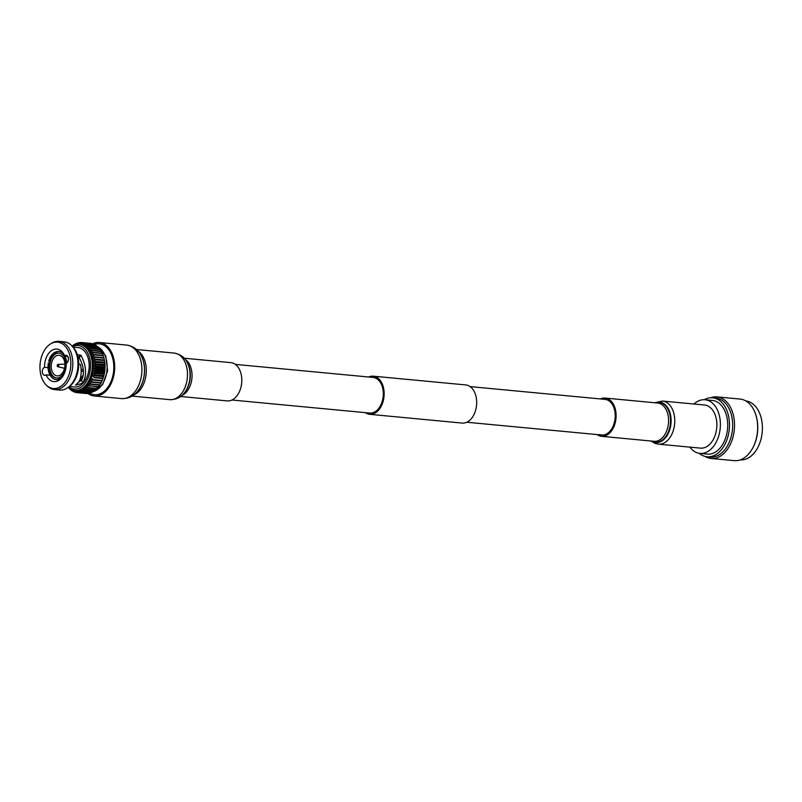 <?xml version="1.0" encoding="UTF-8"?>
<svg xmlns="http://www.w3.org/2000/svg" width="802" height="802" viewBox="0 0 802 802"><rect width="100%" height="100%" fill="white"/><g stroke="black" fill="none" stroke-linecap="round" stroke-linejoin="round"><path stroke-width="1.2" d="M365.261 412.639A19.158 12.642 -84.6 0 0 367.336 413.762A19.158 12.642 -84.6 0 0 369.632 414.313A19.158 12.642 -84.6 0 0 383.807 398.203A19.158 12.642 -84.6 0 0 375.547 376.719A19.158 12.642 -84.6 0 0 373.241 376.168A19.158 12.642 -84.6 0 0 368.639 377M369.632 414.313L462.173 423.075A19.158 12.642 -84.6 0 0 476.338 406.965A19.158 12.642 -84.6 0 0 468.077 385.481A19.158 12.642 -84.6 0 0 465.782 384.93L373.241 376.168M231.978 400.018L369.752 413.06A17.895 11.809 -84.6 0 0 382.995 398.013A17.895 11.809 -84.6 0 0 375.276 377.942A17.895 11.809 -84.6 0 0 373.13 377.431L235.347 364.389M699.194 453.32A29.614 19.549 -84.6 0 0 703.484 455.907A29.614 19.549 -84.6 0 0 707.043 456.759L710.221 457.06A29.614 19.549 -84.6 0 0 732.126 432.148A29.614 19.549 -84.6 0 0 719.354 398.935A29.614 19.549 -84.6 0 0 715.795 398.093L712.627 397.792A29.614 19.549 -84.6 0 0 704.276 399.697M710.552 397.762A30.927 20.421 95.4 0 1 716.908 396.87A30.927 20.421 95.4 0 1 720.617 397.762A30.927 20.421 95.4 0 1 733.96 432.448A30.927 20.421 95.4 0 1 711.073 458.463A30.927 20.421 95.4 0 1 707.364 457.571A30.927 20.421 95.4 0 1 704.998 456.398M711.073 458.463L734.231 460.649A30.927 20.421 -84.6 0 0 753.609 446.253A30.927 20.421 -84.6 0 0 756.396 416.839A30.927 20.421 -84.6 0 0 743.775 399.957A30.927 20.421 -84.6 0 0 740.056 399.065L716.908 396.87M745.8 400.93A29.614 19.549 95.4 0 1 749.098 401.752A29.614 19.549 95.4 0 1 761.9 434.774A29.614 19.549 95.4 0 1 740.216 459.897M707.043 456.759A29.614 19.549 -84.6 0 0 728.958 431.847A29.614 19.549 -84.6 0 0 716.186 398.644A29.614 19.549 -84.6 0 0 712.627 397.792M689.91 447.135A26.957 17.794 -84.6 0 0 696.717 452.639A26.957 17.794 -84.6 0 0 699.956 453.411A26.957 17.794 -84.6 0 0 719.895 430.744A26.957 17.794 -84.6 0 0 708.276 400.519A26.957 17.794 -84.6 0 0 705.038 399.747A26.957 17.794 -84.6 0 0 693.991 404.028M699.956 453.411L707.294 454.112A26.957 17.794 -84.6 0 0 727.234 431.436A26.957 17.794 -84.6 0 0 715.615 401.211A26.957 17.794 -84.6 0 0 712.376 400.439L705.038 399.747M753.609 446.253L753.89 445.651A29.614 19.549 -84.6 0 0 756.557 417.491L756.396 416.839M600.427 398.945A19.218 12.692 95.4 0 1 605.169 398.063A19.218 12.692 95.4 0 1 607.475 398.614A19.218 12.692 95.4 0 1 615.766 420.168A19.218 12.692 95.4 0 1 601.54 436.328A19.218 12.692 95.4 0 1 599.234 435.777A19.218 12.692 95.4 0 1 597.059 434.574M470.152 386.614L605.039 399.376A17.895 11.809 95.4 0 1 607.194 399.897A17.895 11.809 95.4 0 1 614.903 419.957A17.895 11.809 95.4 0 1 601.67 435.015A17.895 11.809 95.4 0 1 599.515 434.494M704.537 405.02A21.654 14.296 95.4 0 1 707.143 405.642A21.654 14.296 95.4 0 1 716.477 429.922A21.654 14.296 95.4 0 1 700.457 448.138L658.362 444.148A21.654 14.296 95.4 0 0 674.382 425.942A21.654 14.296 95.4 0 0 665.038 401.662A21.654 14.296 95.4 0 0 662.442 401.04L704.537 405.02M60.28 355.587A10.336 6.827 -84.6 0 0 59.047 355.286A10.336 6.827 -84.6 0 0 51.398 363.988A10.336 6.827 -84.6 0 0 55.849 375.577A10.336 6.827 -84.6 0 0 57.092 375.877A10.336 6.827 -84.6 0 0 64.741 367.186A10.336 6.827 -84.6 0 0 60.28 355.587M80.16 378.765A13.253 8.752 -84.6 0 0 83.218 374.795M79.518 358.113L78.135 357.983M81.152 369.361L83.288 369.562M83.388 371.316L81.203 371.105M48.05 367.687L44.561 367.356A4.07 2.687 -84.6 0 0 42.316 371.286A4.07 2.687 -84.6 0 0 44.14 375.216A4.07 2.687 -84.6 0 0 44.631 375.326A4.07 2.687 -84.6 0 0 46.105 374.845L51.358 375.346M46.105 374.845A16.341 10.787 -84.6 0 0 51.889 381.13A16.341 10.787 -84.6 0 0 53.854 381.602A16.341 10.787 -84.6 0 0 66.235 363.306A4.07 2.687 -84.6 0 0 68.481 359.005A4.07 2.687 -84.6 0 0 66.165 355.336A4.07 2.687 -84.6 0 0 64.681 355.817A16.341 10.787 -84.6 0 0 58.897 349.532A16.341 10.787 -84.6 0 0 56.932 349.06A16.341 10.787 -84.6 0 0 44.561 367.356M50.406 387.837A23.278 15.368 -84.6 0 0 70.025 371.045A23.278 15.368 -84.6 0 0 60.381 342.825A23.278 15.368 -84.6 0 0 50.376 344.048A23.278 15.368 -84.6 0 0 40.1 363.887A23.278 15.368 -84.6 0 0 46.476 385.301A23.278 15.368 -84.6 0 0 50.406 387.837M46.476 385.301L47.468 386.233A24.22 15.99 -84.6 0 0 51.559 388.88A24.22 15.99 -84.6 0 0 54.476 389.572A24.22 15.99 -84.6 0 0 72.391 369.201A24.22 15.99 -84.6 0 0 61.944 342.043A24.22 15.99 -84.6 0 0 59.037 341.351A24.22 15.99 -84.6 0 0 51.528 343.316L50.376 344.048M54.476 389.572L59.629 390.063A24.22 15.99 -84.6 0 0 67.137 388.098A24.22 15.99 -84.6 0 0 77.824 367.456A24.22 15.99 -84.6 0 0 71.198 345.171A24.22 15.99 -84.6 0 0 67.107 342.534A24.22 15.99 -84.6 0 0 64.19 341.832L59.037 341.351M67.137 388.098L68.29 387.366A23.278 15.368 -84.6 0 0 78.566 367.527A23.278 15.368 -84.6 0 0 72.2 346.113L71.198 345.171M69.423 386.574L74.165 387.025A19.819 13.083 -84.6 0 0 88.832 370.344A19.819 13.083 -84.6 0 0 80.28 348.118A19.819 13.083 -84.6 0 0 77.904 347.547L73.152 347.096M78.195 382.303L81.614 380.369C84.661 373.762 83.839 366.143 79.127 357.522L78.476 357.09L80.431 355.055L77.323 354.755M80.431 355.055L81.102 355.517L79.127 357.522M78.726 363.877L80.511 364.559C81.754 371.346 81.253 377.07 79.027 381.712L75.438 385.13L82.837 383.155C86.977 375.156 86.405 365.943 81.102 355.517M71.889 389.872A23.278 15.368 -84.6 0 0 74.686 390.544L75.879 390.654A23.278 15.368 -84.6 0 0 76.23 390.674A23.278 15.368 -84.6 0 0 77.844 390.644A23.278 15.368 -84.6 0 0 79.458 390.363A23.278 15.368 -84.6 0 0 81.062 389.822A23.278 15.368 -84.6 0 0 82.626 389.04A23.278 15.368 -84.6 0 0 84.15 388.028A23.278 15.368 -84.6 0 0 85.603 386.785A23.278 15.368 -84.6 0 0 86.967 385.331A23.278 15.368 -84.6 0 0 88.24 383.677A23.278 15.368 -84.6 0 0 89.403 381.852A23.278 15.368 -84.6 0 0 90.436 379.867A23.278 15.368 -84.6 0 0 91.338 377.752A23.278 15.368 -84.6 0 0 92.09 375.516A23.278 15.368 -84.6 0 0 92.691 373.191A23.278 15.368 -84.6 0 0 93.132 370.805A23.278 15.368 -84.6 0 0 93.413 368.389A23.278 15.368 -84.6 0 0 93.523 365.963A23.278 15.368 -84.6 0 0 93.463 363.547A23.278 15.368 -84.6 0 0 93.233 361.171A23.278 15.368 -84.6 0 0 92.831 358.875A23.278 15.368 -84.6 0 0 92.28 356.669A23.278 15.368 -84.6 0 0 91.558 354.574A23.278 15.368 -84.6 0 0 90.706 352.629A23.278 15.368 -84.6 0 0 89.704 350.845A23.278 15.368 -84.6 0 0 88.581 349.241A23.278 15.368 -84.6 0 0 87.338 347.837A23.278 15.368 -84.6 0 0 85.994 346.654A23.278 15.368 -84.6 0 0 84.561 345.692A23.278 15.368 -84.6 0 0 83.057 344.97L85.503 343.547L94.305 344.379A25.183 16.621 -84.6 0 1 94.586 344.509L85.784 343.677A25.183 16.621 -84.6 0 0 85.503 343.547M102.887 378.745L102.856 378.815A23.278 15.368 -84.6 0 0 102.887 378.745A23.278 15.368 -84.6 0 0 103.608 376.599A23.278 15.368 -84.6 0 0 104.21 374.283A23.278 15.368 -84.6 0 0 104.651 371.897A23.278 15.368 -84.6 0 0 104.922 369.481A23.278 15.368 -84.6 0 0 105.032 367.045A23.278 15.368 -84.6 0 0 104.972 364.639A23.278 15.368 -84.6 0 0 104.741 362.263A23.278 15.368 -84.6 0 0 104.561 361.06L104.43 360.319A25.183 16.621 -84.6 0 0 104.4 360.148L103.969 358.133A25.183 16.621 -84.6 0 0 103.869 357.712L95.067 356.88A25.183 16.621 -84.6 0 1 95.177 357.291L92.831 358.875L104.4 360.148M59.669 377.892L58.446 377.782L58.646 379.306A14.145 9.333 -84.6 0 1 56.08 379.597L58.716 379.847A14.145 9.333 -84.6 0 0 59.508 379.877M56.08 379.597A14.145 9.333 -84.6 0 1 50.737 376.218L51.539 375.085A12.551 8.281 -84.6 0 0 54.716 377.652A12.551 8.281 -84.6 0 0 56.22 378.013A12.551 8.281 -84.6 0 0 58.446 377.782M58.917 353.07A12.551 8.281 -84.6 0 0 57.032 353.331A12.551 8.281 -84.6 0 0 55.879 353.802A12.551 8.281 -84.6 0 0 50.396 361.652A12.551 8.281 -84.6 0 0 50.015 363.366A12.551 8.281 -84.6 0 0 51.428 373.912A12.551 8.281 -84.6 0 0 52.2 375.146A12.551 8.281 -84.6 0 0 55.378 377.722A12.551 8.281 -84.6 0 0 56.561 378.033M60.441 351.847A14.145 9.333 -84.6 0 0 58.736 351.446A14.145 9.333 -84.6 0 0 56.17 351.737L56.371 353.261A12.551 8.281 -84.6 0 1 58.586 353.03A12.551 8.281 -84.6 0 1 63.278 355.958L64.07 354.825A14.145 9.333 -84.6 0 0 60.441 351.847M62.165 351.817A14.145 9.333 -84.6 0 0 61.383 351.697L58.736 351.446M55.017 352.208L55.228 353.742A12.551 8.281 -84.6 0 0 49.734 361.592L48.732 361.201A14.145 9.333 -84.6 0 1 55.017 352.208L56.25 352.329M50.396 361.652L49.734 361.592M55.879 353.802L55.228 353.742M62.626 376.589A14.145 9.333 -84.6 0 1 59.799 378.835L59.589 377.301A12.551 8.281 -84.6 0 0 65.082 369.451L65.594 369.652M59.799 378.835L60.661 378.915M65.634 369.501L65.082 369.451M64.391 356.7A12.551 8.281 -84.6 0 0 63.939 356.028L63.278 355.958M57.032 353.331L56.371 353.261M60.06 379.446L58.646 379.306M52.2 375.146L51.539 375.085M65.934 367.928L65.463 367.737A12.551 8.281 -84.6 0 0 64.05 357.191L64.852 356.058A14.145 9.333 -84.6 0 1 66.746 363.035M68.451 358.494A14.145 9.333 -84.6 0 0 67.488 356.309L64.852 356.058M102.024 380.91L90.436 379.867L92.36 381.922A25.183 16.621 -84.6 0 1 92.17 382.293L100.962 383.125A25.183 16.621 -84.6 0 0 101.162 382.755L102.024 380.91A25.183 16.621 -84.6 0 0 102.195 380.519L102.937 378.564A25.183 16.621 -84.6 0 0 103.077 378.143L103.689 376.108A25.183 16.621 -84.6 0 0 103.799 375.667L104.27 373.562A25.183 16.621 -84.6 0 0 104.35 373.12L104.671 370.965A25.183 16.621 -84.6 0 0 104.721 370.514L104.902 368.339A25.183 16.621 -84.6 0 0 104.922 367.877L104.942 365.712A25.183 16.621 -84.6 0 0 104.932 365.261L104.801 363.116A25.183 16.621 -84.6 0 0 104.751 362.674L104.471 360.579A25.183 16.621 -84.6 0 0 104.43 360.319M103.789 357.752L103.298 355.787A25.183 16.621 -84.6 0 0 103.167 355.396L94.365 354.564A25.183 16.621 -84.6 0 1 94.506 354.955L92.28 356.669L95.067 356.88M103.077 355.667L102.456 353.592A25.183 16.621 -84.6 0 0 102.295 353.221L93.503 352.389A25.183 16.621 -84.6 0 1 93.664 352.76L91.558 354.574L94.365 354.564M102.215 353.722L101.463 351.557A25.183 16.621 -84.6 0 0 101.273 351.216L92.481 350.384A25.183 16.621 -84.6 0 1 92.671 350.725L90.706 352.629L93.503 352.389M101.212 351.938L100.33 349.702A25.183 16.621 -84.6 0 0 100.11 349.401L91.318 348.569A25.183 16.621 -84.6 0 1 91.528 348.87L89.704 350.845L92.481 350.384M99.648 349.351L99.057 348.058A25.183 16.621 -84.6 0 0 98.816 347.787L90.024 346.955A25.183 16.621 -84.6 0 1 90.255 347.226L88.581 349.241L91.318 348.569M98.235 347.737L97.664 346.634A25.183 16.621 -84.6 0 0 97.413 346.404L88.611 345.572A25.183 16.621 -84.6 0 1 88.862 345.802L87.338 347.837L90.024 346.955M96.691 346.344L96.17 345.441A25.183 16.621 -84.6 0 0 95.899 345.261L87.097 344.429A25.183 16.621 -84.6 0 1 87.368 344.609L85.994 346.654L88.611 345.572M95.027 345.181L94.586 344.509M93.263 344.279L92.932 343.847A25.183 16.621 -84.6 0 0 92.641 343.757L83.839 342.925A25.183 16.621 -84.6 0 1 84.14 343.005L83.057 344.97A23.278 15.368 -84.6 0 0 81.503 344.499L83.839 342.925M91.398 343.637L91.227 343.446A25.183 16.621 -84.6 0 0 90.937 343.396L82.135 342.564A25.183 16.621 -84.6 0 1 82.436 342.604L81.503 344.499A23.278 15.368 -84.6 0 0 80.26 344.299L79.077 344.188A23.278 15.368 -84.6 0 1 81.874 344.86A23.278 15.368 -84.6 0 1 91.909 370.965A23.278 15.368 -84.6 0 1 74.686 390.544L71.759 389.832L68.03 387.526M70.787 389.411L71.488 390.594A25.183 16.621 -84.6 0 0 71.759 390.774L71.579 389.261L73.062 391.526A25.183 16.621 -84.6 0 0 73.353 391.667L73.082 389.983L74.716 392.198A25.183 16.621 -84.6 0 0 75.007 392.288L74.636 390.454L76.421 392.599A25.183 16.621 -84.6 0 0 76.721 392.649L85.573 393.431M79.909 392.579A25.183 16.621 -84.6 0 0 80.21 392.529L89.012 393.361A25.183 16.621 -84.6 0 1 88.701 393.411L79.909 392.579L77.844 390.644L78.456 392.719A25.183 16.621 -84.6 0 1 78.155 392.729L86.957 393.561A25.183 16.621 -84.6 0 0 87.258 393.561L87.548 393.301M83.368 391.466A25.183 16.621 -84.6 0 0 83.669 391.326L92.461 392.158A25.183 16.621 -84.6 0 1 92.17 392.298L83.368 391.466L81.062 389.822L81.954 392.058A25.183 16.621 -84.6 0 1 81.654 392.158L90.446 392.99A25.183 16.621 -84.6 0 0 90.746 392.89L91.368 392.228M92.461 392.158L93.192 391.286M86.666 389.311A25.183 16.621 -84.6 0 0 86.937 389.08L95.739 389.912A25.183 16.621 -84.6 0 1 95.458 390.143L86.666 389.311L84.15 388.028L85.333 390.323A25.183 16.621 -84.6 0 1 85.052 390.514L93.844 391.346A25.183 16.621 -84.6 0 0 94.135 391.155L94.927 390.093M95.739 389.912L97.112 387.877M89.644 386.213A25.183 16.621 -84.6 0 0 89.874 385.902L98.676 386.734A25.183 16.621 -84.6 0 1 98.435 387.045L86.967 385.331L88.461 387.597A25.183 16.621 -84.6 0 1 88.2 387.877L97.002 388.709A25.183 16.621 -84.6 0 0 97.253 388.429L98.486 386.424M98.676 386.734L99.759 384.77M92.17 382.293L89.403 381.852L91.187 383.998A25.183 16.621 -84.6 0 1 90.967 384.338L99.769 385.181A25.183 16.621 -84.6 0 0 99.979 384.83L100.912 382.945M94.145 377.732L102.937 378.564L94.145 377.732A25.183 16.621 -84.6 0 0 94.285 377.311L103.077 378.143M104.27 373.562L95.468 372.729A25.183 16.621 -84.6 0 0 95.558 372.278L104.35 373.12M104.671 370.965L95.879 370.133A25.183 16.621 -84.6 0 0 95.929 369.682L104.721 370.514M103.689 376.108L94.887 375.276A25.183 16.621 -84.6 0 0 95.007 374.835L103.799 375.667M104.902 368.339L96.1 367.506A25.183 16.621 -84.6 0 0 96.12 367.045L104.922 367.877M104.942 365.712L96.14 364.88A25.183 16.621 -84.6 0 0 96.13 364.429L104.932 365.261M104.801 363.116L95.999 362.283A25.183 16.621 -84.6 0 0 95.959 361.842L104.751 362.674M104.471 360.579L95.679 359.747A25.183 16.621 -84.6 0 0 95.598 359.316M103.969 358.133L95.177 357.291M103.298 355.787L94.506 354.955M102.456 353.592L93.664 352.76M101.463 351.557L92.671 350.725M100.33 349.702L91.528 348.87M99.057 348.058L90.255 347.226M92.791 391.767L102.666 384.619L107.608 370.694L105.744 355.948L97.664 346.634L88.862 345.802M96.17 345.441L87.368 344.609M92.932 343.847L84.14 343.005M91.227 343.446L82.436 342.604M82.075 342.614L80.701 342.484A25.183 16.621 -84.6 0 0 80.39 342.484L78.295 344.309L78.947 342.634A25.183 16.621 -84.6 0 0 78.646 342.685L76.681 344.589L77.203 343.055A25.183 16.621 -84.6 0 0 76.902 343.156L75.759 344.389M80.1 342.735L78.947 342.634M78.165 343.146L77.203 343.055M76.28 343.817L75.488 343.737A25.183 16.621 -84.6 0 0 75.188 343.888L74.476 344.74M74.446 344.75L73.804 344.69A25.183 16.621 -84.6 0 0 73.523 344.89L73.273 345.221M69.654 388.759L69.995 389.411A25.183 16.621 -84.6 0 0 70.245 389.642L70.967 389.702M71.759 390.774L72.621 390.865M73.353 391.667L74.396 391.767M75.007 392.288L76.26 392.409M78.456 392.719L87.258 393.561M81.954 392.058L90.746 392.89M85.333 390.323L94.135 391.155M88.461 387.597L97.253 388.429M91.187 383.998L99.979 384.83M92.36 381.922L101.162 382.755M93.233 380.078A25.183 16.621 -84.6 0 0 93.403 379.687L102.195 380.519M95.879 370.133L93.132 370.805L95.558 372.278M95.468 372.729L92.691 373.191L95.007 374.835M96.1 367.506L93.413 368.389L95.929 369.682M96.14 364.88L93.523 365.963L96.12 367.045M95.999 362.283L93.463 363.547L96.13 364.429M95.679 359.747L93.233 361.171L95.959 361.842M85.784 343.677L84.561 345.692L87.097 344.429M80.701 342.484L79.909 344.279L82.135 342.564M75.488 343.737L75.077 345.131M73.804 344.69L73.513 345.913M70.145 388.298L70.245 389.642M78.155 392.729L76.23 390.674L76.721 392.649M81.654 392.158L79.458 390.363L80.21 392.529M85.052 390.514L82.626 389.04L83.669 391.326M88.2 387.877L85.603 386.785L86.937 389.08M90.967 384.338L88.24 383.677L89.874 385.902M91.338 377.752L93.403 379.687M94.887 375.276L92.09 375.516L94.285 377.311M104.21 374.283L92.691 373.191M103.608 376.599L92.09 375.516M101.954 380.96L90.436 379.867M104.35 359.968L92.831 358.875M104.741 362.263L93.233 361.171M104.972 364.639L93.463 363.547M105.032 367.045L93.523 365.963M104.922 369.481L93.413 368.389M104.651 371.897L93.132 370.805M81.614 380.369L82.837 383.155M78.476 357.09L77.934 357.04M64.681 355.817L67.528 356.088M82.476 378.243A14.997 9.895 95.4 0 1 79.278 381.171M50.767 373.852L49.965 374.985A14.145 9.333 -84.6 0 1 48.351 362.915L49.353 363.306A12.551 8.281 -84.6 0 0 50.767 373.852L51.428 373.912M51.498 375.135L49.965 374.985M48.351 362.915L50.065 363.075M50.015 363.366L49.353 363.306M59.097 377.842A12.551 8.281 -84.6 0 0 59.639 377.652M83.378 371.186L81.203 370.975M79.077 357.461L78.015 357.361M64.812 356.108L63.939 356.028M91.378 393.962A25.554 16.862 -84.6 0 0 94.456 394.694A25.554 16.862 -84.6 0 0 113.353 373.201A25.554 16.862 -84.6 0 0 102.335 344.549A25.554 16.862 -84.6 0 0 99.268 343.817A25.554 16.862 -84.6 0 0 94.385 344.419A25.554 16.862 -84.6 0 1 99.268 343.817A25.554 16.862 -84.6 0 1 112.912 375.526A25.554 16.862 -84.6 0 1 94.456 394.694A25.554 16.862 -84.6 0 1 89.403 392.98A25.554 16.862 -84.6 0 0 91.378 393.962M180.59 396.489L227.237 400.9A19.218 12.692 -84.6 0 0 241.131 386.484A19.218 12.692 -84.6 0 0 230.866 362.634L184.219 358.213M87.739 393.321A26.877 17.744 -84.6 0 0 94.325 396.018A26.877 17.744 -84.6 0 0 113.744 375.857A26.877 17.744 -84.6 0 0 99.388 342.494A26.877 17.744 -84.6 0 0 92.691 343.767M655.144 402.784A20.311 13.403 95.4 0 1 661.991 402.694A20.311 13.403 95.4 0 1 670.402 427.316A20.311 13.403 95.4 0 1 653.289 441.962A20.311 13.403 95.4 0 1 651.525 441.06M655.625 402.835A19.95 13.163 95.4 0 1 661.59 403.015A19.95 13.163 95.4 0 1 669.85 427.195A19.95 13.163 95.4 0 1 653.039 441.581A19.95 13.163 95.4 0 1 652.006 441.11M605.169 398.063L657.64 403.025A19.218 12.692 95.4 0 1 659.946 403.576A19.218 12.692 95.4 0 1 668.236 425.13A19.218 12.692 95.4 0 1 654.021 441.3L601.54 436.328M68.812 387.015A21.875 14.436 -84.6 0 0 71.348 388.439A21.875 14.436 -84.6 0 0 89.774 372.659A21.875 14.436 -84.6 0 0 80.721 346.133A21.875 14.436 -84.6 0 0 72.641 346.544M57.263 365.281A1.193 0.782 95.4 0 1 58.767 365.812A1.193 0.782 95.4 0 1 57.754 366.725M57.554 366.273L57.874 364.83L57.554 366.273M92.842 391.707A23.278 15.368 -84.6 0 0 106.937 370.694A23.278 15.368 -84.6 0 0 97.714 346.735M57.644 366.674A1.193 0.782 95.4 0 1 57.223 365.732M138.515 390.043A24.631 16.261 -84.6 0 0 138.606 389.922L138.425 390.163A25.022 16.511 -84.6 0 0 143.608 378.333A25.022 16.511 -84.6 0 0 141.603 356.509C138.566 350.013 133.563 346.193 126.606 345.071L99.388 342.494M138.425 390.163C134.215 395.987 128.591 398.794 121.533 398.594A26.877 17.744 -84.6 0 0 140.962 378.434A26.877 17.744 -84.6 0 0 126.606 345.071M138.606 389.922A24.631 16.261 -84.6 0 0 143.718 378.273A24.631 16.261 -84.6 0 0 141.743 356.79A24.631 16.261 -84.6 0 0 141.673 356.649M133.703 394.965A23.398 15.438 -84.6 0 0 145.483 378.213A23.398 15.438 -84.6 0 0 137.874 350.915M184.851 392.198A21.534 14.215 -84.6 0 0 189.312 382.013A21.534 14.215 -84.6 0 0 187.588 363.226L187.959 363.988A20.461 13.504 -84.6 0 1 189.593 381.842A20.461 13.504 -84.6 0 1 185.352 391.516L184.851 392.198C181.412 397.201 176.38 399.687 169.763 399.657A23.398 15.438 -84.6 0 0 186.665 382.113A23.398 15.438 -84.6 0 0 174.164 353.07L136.45 349.502M181.853 395.476A19.218 12.692 -84.6 0 0 191.367 381.782A19.218 12.692 -84.6 0 0 185.262 359.446M466.774 422.243L601.67 435.015M651.034 441.02L654.903 443.326L658.362 444.148M654.653 402.744L662.442 401.04M71.969 345.893L79.077 344.188M64.922 364.128L58.055 364.389L57.714 366.714L64.521 368.298M169.763 399.657L132.039 396.088M121.533 398.594L94.325 396.018M187.588 363.226C185.152 357.672 180.681 354.283 174.164 353.07"/></g></svg>
